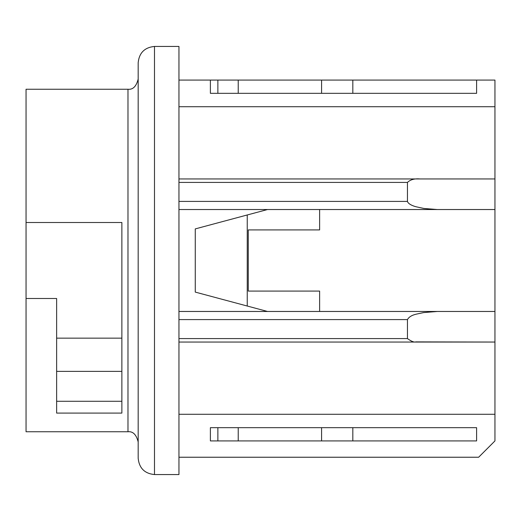 <?xml version="1.0" encoding="UTF-8"?>
<svg xmlns="http://www.w3.org/2000/svg" width="521" height="521" viewBox="0 0 521 521"><rect width="100%" height="100%" fill="white"/><g stroke="black" fill="none" stroke-linecap="round" stroke-linejoin="round"><path stroke-width="0.78" d="M352.828 440.922L476.604 440.922L476.604 427.676L210.386 427.676L210.386 440.922L352.828 440.922L352.828 427.676M267.54 311.467L195.264 292.099L195.264 228.901L267.54 209.533L195.264 228.901L195.264 292.099L267.54 311.467M319.62 209.533L319.62 229.917L248.27 229.917L248.27 291.083L319.62 291.083L319.62 311.467M178.95 311.467L494.95 311.467L494.95 342.05L415.836 341.893C414.11 342.486 411.316 341.379 407.455 338.578L407.455 319.588C408.972 316.892 412.065 315.049 416.728 314.052L423.586 312.587L437.393 311.467L494.95 311.467L494.95 209.533L437.393 209.533L423.86 208.459L416.116 206.778C415.25 206.603 408.308 204.636 407.455 201.412L407.455 182.422C410.366 179.608 414.573 178.449 420.082 178.95L178.95 178.95M420.082 178.95L494.95 178.95L494.95 209.533L178.95 209.533M178.95 414.267L494.95 414.267L494.95 342.05L178.95 342.05L420.082 342.05M494.95 414.267L494.95 440.922L478.643 457.236L178.95 457.236M476.604 80.078L210.386 80.078L210.386 93.324L476.604 93.324L476.604 80.078L494.95 80.078L494.95 106.733L178.95 106.733M494.95 178.95L494.95 106.733M178.95 80.078L210.386 80.078M127.984 89.247L127.984 431.753L26.05 431.753L26.05 89.247L127.984 89.247C132.94 89.794 136.333 86.401 138.176 79.055M26.05 222.5L121.868 222.5L121.868 413.088L56.633 413.088L56.633 298.5L26.05 298.5M56.633 401.281L121.868 401.281M56.633 371.369L121.868 371.369M56.633 338.149L121.868 338.149M154.49 474.566C144.61 473.569 139.172 468.132 138.176 458.252L138.176 62.748C139.172 52.868 144.61 47.431 154.49 46.434L178.95 46.434L178.95 474.566L154.49 474.566L154.49 46.434M247.247 214.971L247.247 306.029M321.587 440.922L321.587 427.676M238.227 440.922L238.227 427.676M217.869 440.922L217.869 427.676M407.455 338.578L178.95 338.578M407.455 319.588L178.95 319.588M407.455 182.422L178.95 182.422M407.455 201.412L178.95 201.412M217.869 80.078L217.869 93.324M238.227 80.078L238.227 93.324M321.587 80.078L321.587 93.324M352.828 80.078L352.828 93.324M127.984 431.753C132.94 431.206 136.333 434.599 138.176 441.945"/></g></svg>
